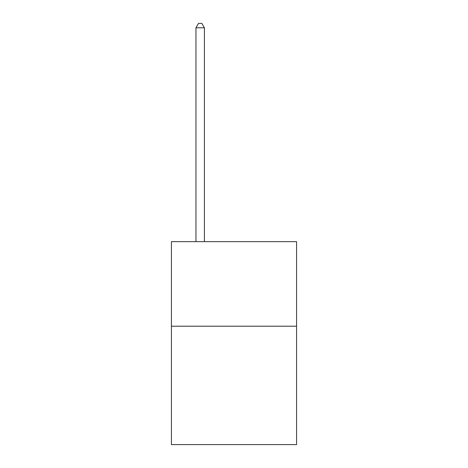 <?xml version="1.0" encoding="UTF-8"?>
<svg xmlns="http://www.w3.org/2000/svg" width="468" height="468" viewBox="0 0 468 468"><rect width="100%" height="100%" fill="white"/><g stroke="black" fill="none" stroke-linecap="round" stroke-linejoin="round"><path stroke-width="0.7" d="M296.577 326.208L296.577 444.6L171.423 444.6L171.423 241.646L296.577 241.646L296.577 326.208L171.423 326.208M204.405 241.646L204.405 27.799L195.946 27.799L195.946 241.646M195.946 27.799L198.485 23.4L201.866 23.4L204.405 27.799"/></g></svg>
